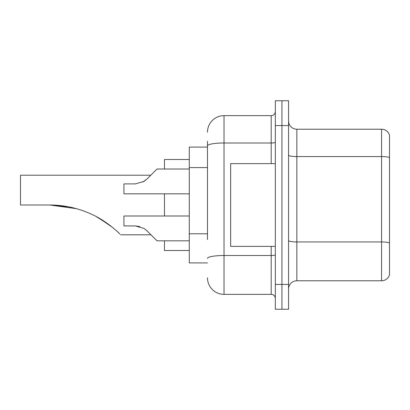 <?xml version="1.0" encoding="UTF-8"?>
<svg xmlns="http://www.w3.org/2000/svg" width="410" height="410" viewBox="0 0 410 410"><rect width="100%" height="100%" fill="white"/><g stroke="black" fill="none" stroke-linecap="round" stroke-linejoin="round"><path stroke-width="0.61" d="M207.48 161.806L207.48 141.296L207.48 147.087L189.282 147.087L189.282 262.912L207.48 262.912M207.48 239.573L207.48 141.296M275.325 284.427L275.325 309.248L281.942 309.248L281.942 284.427L281.942 309.248L288.563 309.248L288.563 284.427L281.942 284.427L281.942 125.573L281.942 284.427L275.325 284.427L275.325 125.573L281.942 125.573L281.942 100.752L281.942 125.573L288.563 125.573L288.563 284.427M288.563 125.573L288.563 100.752L275.325 100.752L275.325 125.573M207.48 132.194A16.549 16.549 0 0 1 224.029 115.646L224.029 294.354L271.189 294.354L271.189 246.369M224.029 115.646L271.189 115.646A4.136 4.136 0 0 0 275.325 111.51M275.325 298.49A4.136 4.136 0 0 0 271.189 294.354M224.029 294.354A16.549 16.549 0 0 1 207.48 277.806M288.563 289.06A8.272 8.272 0 0 1 296.835 280.783L381.556 280.783L381.556 129.217L296.835 129.217A8.272 8.272 0 0 1 288.563 120.94A8.272 8.272 0 0 0 296.835 129.217L296.835 280.783M389.5 135.172A8.272 8.272 0 0 0 381.556 129.217A8.272 8.272 0 0 1 389.5 135.172L389.5 274.828A8.272 8.272 0 0 1 381.556 280.783M389.5 157.712L389.5 242.981A8.272 1.435 180 0 0 381.556 241.946L296.835 241.946A8.272 1.435 -0 0 1 288.563 240.506M150.808 175.213L152.879 173.148L150.808 175.213L20.5 175.213L20.5 205L49.702 205C64.308 205.041 78.233 208.116 91.471 214.215C104.207 219.739 116.63 230.502 119.904 234.079C120.842 235.017 120.842 235.017 119.904 234.079M164.461 193.833L164.461 216.003M164.461 240.824L164.461 250.505L189.282 250.505M189.282 159.495L164.461 159.495L164.461 169.012M51.106 205.01L68.865 206.865M96.391 216.664L109.777 225.239M112.442 227.34L98.989 218.099M76.414 208.664L49.702 205M275.325 163.631L230.645 163.631L230.645 246.369L275.325 246.369M150.972 234.786L152.879 236.688L150.972 234.786L120.612 234.786M152.879 236.688L146.97 230.779L157.015 240.824L189.282 240.824M143.982 228.416L146.97 230.779L157.015 240.824L146.97 230.779L143.982 228.416L135.269 225.93L123.917 225.93L123.917 216.003L189.282 216.003M139.795 226.561L135.269 225.93M152.879 173.148L146.97 179.057L157.015 169.012L189.282 169.012M142.921 182.025L146.97 179.057L157.015 169.012L146.97 179.057L143.982 181.42L135.269 183.9L123.917 183.9L123.917 193.833L189.282 193.833M143.982 181.42L146.97 179.057M207.48 167.598L189.282 167.598M207.48 233.782L189.282 233.782M275.325 254.794A4.136 0.717 0 0 1 271.189 255.512L224.029 255.512A16.549 2.875 180 0 0 207.48 258.387M207.48 145.868A16.549 2.875 180 0 1 224.029 142.993L271.189 142.993L271.189 115.646M271.189 163.631L271.189 142.993A4.136 0.717 0 0 0 275.325 142.275M389.5 157.594A8.272 1.435 180 0 0 381.556 156.564L296.835 156.564A8.272 1.435 -0 0 1 288.563 155.123"/></g></svg>
